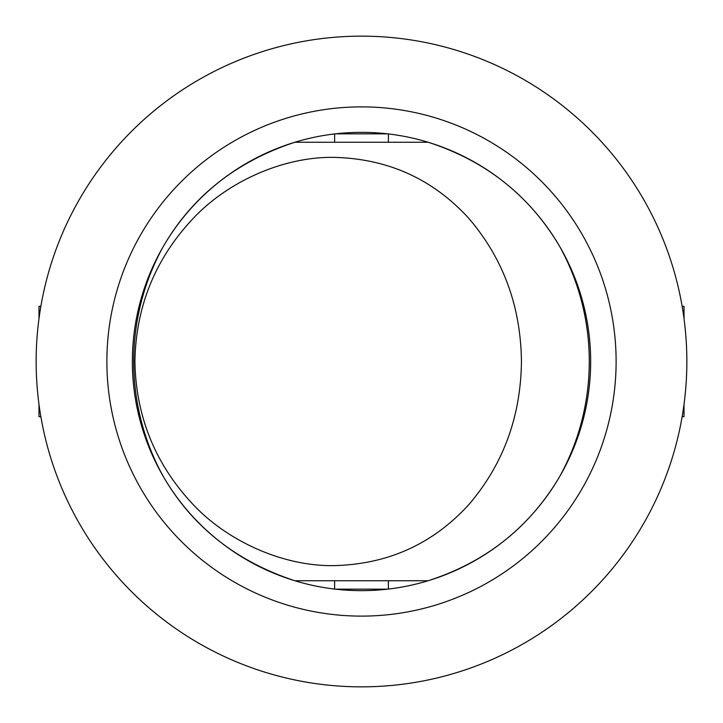 <?xml version="1.0" encoding="UTF-8"?>
<svg xmlns="http://www.w3.org/2000/svg" width="723" height="723" viewBox="0 0 723 723"><rect width="100%" height="100%" fill="white"/><g stroke="black" fill="none" stroke-linecap="round" stroke-linejoin="round"><path stroke-width="1.08" d="M323.741 142.241L402.955 142.241M428.133 142.241L294.867 142.241C236.24 161.581 192.381 196.331 163.29 246.498A233.402 227.781 90 0 0 133.719 361.5A233.402 227.781 90 0 0 163.29 476.502C192.381 526.669 236.24 561.419 294.867 580.759L428.133 580.759C485.811 562.151 529.67 527.392 559.71 476.502A233.402 227.781 90 0 0 559.71 246.498C529.67 195.608 485.811 160.849 428.133 142.241M134.903 361.5C135.915 416.62 155.309 464.293 193.095 504.5C228.197 541.889 283.886 566.452 333.909 565.621C387.926 564.356 432.932 543.985 468.929 504.5C503.28 464.293 520.786 416.62 521.446 361.5C520.786 306.38 503.28 258.707 468.929 218.5C432.932 179.015 387.926 158.644 333.909 157.379C283.886 156.548 228.197 181.112 193.095 218.5C155.309 258.707 135.915 306.38 134.903 361.5M323.741 580.759L402.955 580.759M387.636 589.164L335.364 589.164M335.364 133.836L387.636 133.836M38.979 404.311L38.979 416.665L40.859 416.665M40.859 306.335L38.979 306.335L38.979 318.689M682.141 416.665L684.021 416.665L684.021 404.311M684.021 318.689L684.021 306.335L682.141 306.335M590.664 361.5A229.164 229.164 0 0 1 246.923 559.954A229.164 229.164 0 0 1 246.923 163.046A229.164 229.164 0 0 1 590.664 361.5M36.15 361.5A325.35 325.35 0 0 0 361.5 686.85A325.35 325.35 0 0 0 686.85 361.5A325.35 325.35 0 0 0 361.5 36.15A325.35 325.35 0 0 0 36.15 361.5M106.877 361.5A254.623 254.623 0 0 1 488.811 140.994A254.623 254.623 0 0 1 488.811 582.006A254.623 254.623 0 0 1 106.877 361.5M334.622 133.918L334.622 142.241M388.378 133.918L388.378 142.241M334.622 580.759L334.622 589.082M388.378 580.759L388.378 589.082"/></g></svg>
